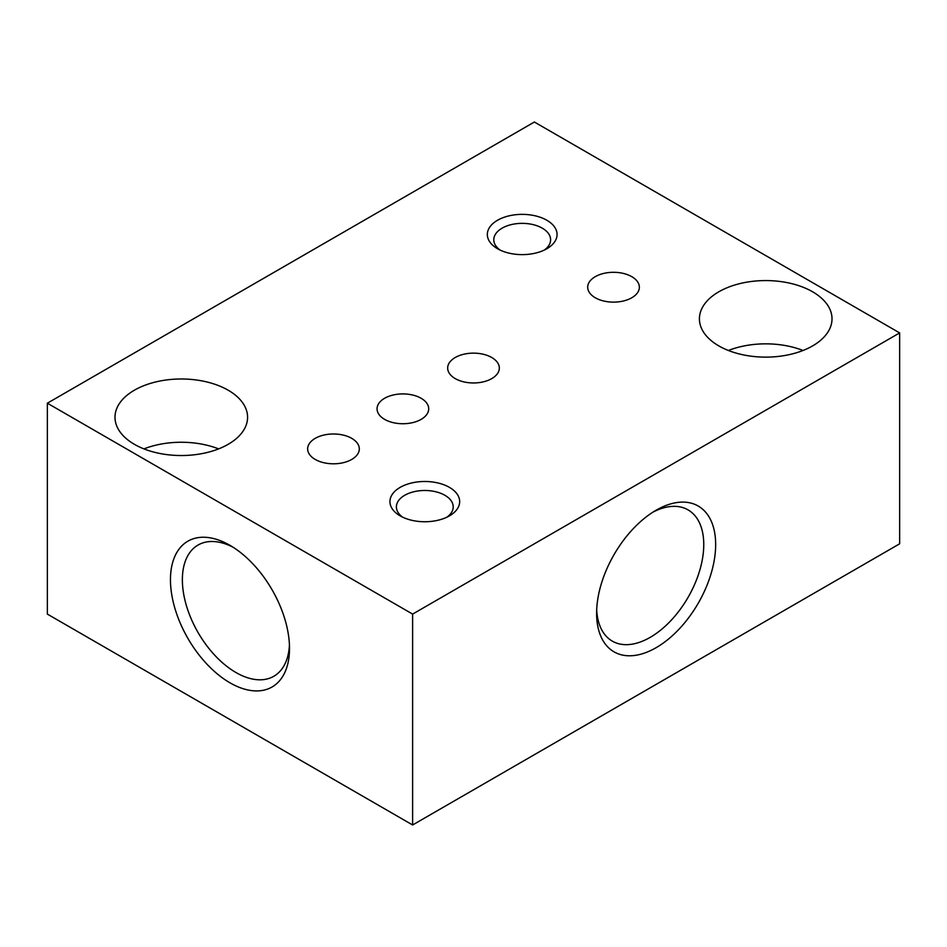 <?xml version="1.0" encoding="UTF-8"?>
<svg xmlns="http://www.w3.org/2000/svg" width="947" height="947" viewBox="0 0 947 947"><rect width="100%" height="100%" fill="white"/><g stroke="black" fill="none" stroke-linecap="round" stroke-linejoin="round"><path stroke-width="1.42" d="M229.991 545.354A84.188 48.605 -120 0 0 170.46 579.73A84.188 48.605 -120 0 0 229.991 682.823A84.188 48.605 -120 0 0 289.51 648.458A84.188 48.605 -120 0 0 229.991 545.354L229.991 545.354M233.045 547.212A75.76 43.74 -120 0 0 198.053 545.046A75.76 43.74 -120 0 0 186.441 605.749A75.76 43.74 -120 0 0 235.945 672.512A75.76 43.74 -120 0 0 273.825 676.265A75.76 43.74 -120 0 0 289.439 644.883M656.129 510.208L656.141 510.208A84.188 48.605 120 0 0 656.129 510.208A84.188 48.605 120 0 0 596.61 613.313A84.188 48.605 120 0 0 656.141 647.677A84.188 48.605 120 0 0 715.66 544.572A84.188 48.605 120 0 0 656.141 510.208M596.693 609.738A75.76 43.74 120 0 0 612.295 641.119A75.76 43.74 120 0 0 650.187 637.367A75.76 43.74 120 0 0 699.679 570.603A75.76 43.74 120 0 0 688.067 509.888A75.76 43.74 120 0 0 653.075 512.067M546.857 220.26A34.873 20.136 0 0 0 497.542 220.26A34.873 20.136 0 0 0 497.542 248.73L497.542 248.73A34.873 20.136 0 0 0 546.857 248.73A34.873 20.136 0 0 0 546.857 220.26M544.347 250.044A28.41 16.407 0 0 0 550.609 239.769A28.41 16.407 0 0 0 542.288 228.168A28.41 16.407 0 0 0 511.333 224.605A28.41 16.407 0 0 0 493.789 239.769A28.41 16.407 0 0 0 500.063 250.044M449.458 487.385A34.873 20.136 0 0 0 400.143 487.385A34.873 20.136 0 0 0 400.143 515.855L400.143 515.855A34.873 20.136 0 0 0 449.458 515.855A34.873 20.136 0 0 0 449.458 487.385M446.937 517.169A28.41 16.407 0 0 0 453.211 506.894A28.41 16.407 0 0 0 444.889 495.293A28.41 16.407 0 0 0 413.922 491.73A28.41 16.407 0 0 0 396.391 506.894A28.41 16.407 0 0 0 402.653 517.169M812.597 291.783A66.29 38.271 0 0 0 740.353 283.484A66.29 38.271 0 0 0 699.419 318.843A66.29 38.271 0 0 0 718.844 345.915A66.29 38.271 0 0 0 791.088 354.214A66.29 38.271 0 0 0 832.011 318.843A66.29 38.271 0 0 0 812.597 291.783M803.032 350.485A66.29 38.271 0 0 0 728.397 350.485M228.156 390.2A66.29 38.271 0 0 0 155.912 381.901A66.29 38.271 0 0 0 114.989 417.26A66.29 38.271 0 0 0 134.403 444.321A66.29 38.271 0 0 0 206.647 452.619A66.29 38.271 0 0 0 247.581 417.26A66.29 38.271 0 0 0 228.156 390.2M218.603 448.89A66.29 38.271 0 0 0 143.968 448.89M421.143 398.285A25.829 14.915 0 0 0 392.993 395.053A25.829 14.915 0 0 0 377.048 408.832A25.829 14.915 0 0 0 384.612 419.367A25.829 14.915 0 0 0 412.762 422.599A25.829 14.915 0 0 0 428.707 408.832A25.829 14.915 0 0 0 421.143 398.285M631.779 276.666A25.829 14.915 0 0 0 603.641 273.434A25.829 14.915 0 0 0 587.696 287.213A25.829 14.915 0 0 0 595.261 297.76A25.829 14.915 0 0 0 623.41 300.992A25.829 14.915 0 0 0 639.355 287.213A25.829 14.915 0 0 0 631.779 276.666M491.765 357.516A25.829 14.915 0 0 0 463.616 354.273A25.829 14.915 0 0 0 447.671 368.052A25.829 14.915 0 0 0 455.235 378.599A25.829 14.915 0 0 0 483.384 381.83A25.829 14.915 0 0 0 499.329 368.052A25.829 14.915 0 0 0 491.765 357.516M351.739 438.354A25.829 14.915 0 0 0 323.59 435.123A25.829 14.915 0 0 0 307.645 448.89A25.829 14.915 0 0 0 315.221 459.437A25.829 14.915 0 0 0 343.359 462.669A25.829 14.915 0 0 0 359.304 448.89A25.829 14.915 0 0 0 351.739 438.354M899.65 332.906L534.38 122.021L47.35 403.197L47.35 614.094L412.62 824.979L899.65 543.803L899.65 332.906L412.62 614.094L412.62 824.979M47.35 403.197L412.62 614.094"/></g></svg>
